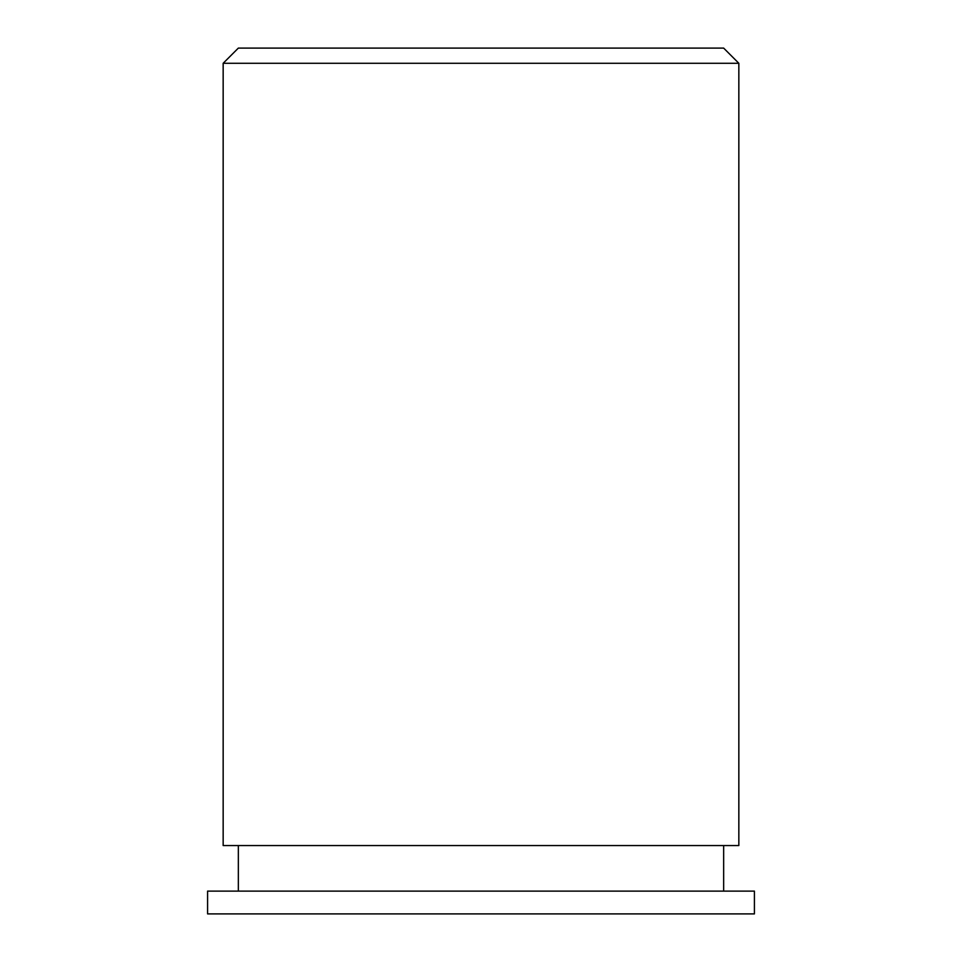 <?xml version="1.0" encoding="UTF-8"?>
<svg xmlns="http://www.w3.org/2000/svg" width="962" height="962" viewBox="0 0 962 962"><rect width="100%" height="100%" fill="white"/><g stroke="black" fill="none" stroke-linecap="round" stroke-linejoin="round"><path stroke-width="1.44" d="M223.16 63.288L238.348 48.1L723.652 48.1L738.84 63.288L223.16 63.288L223.16 845.55L738.84 845.55L738.84 63.288M481 913.9L754.412 913.9L754.412 891.113L207.588 891.113L207.588 913.9L481 913.9M723.652 891.113L723.652 845.55M238.348 891.113L238.348 845.55"/></g></svg>
